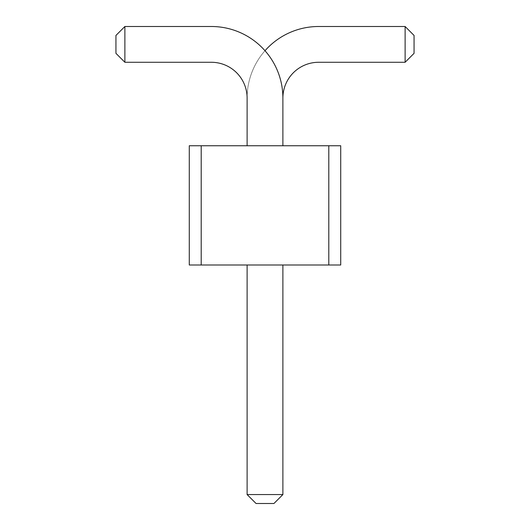 <?xml version="1.0" encoding="UTF-8"?>
<svg xmlns="http://www.w3.org/2000/svg" width="530" height="530" viewBox="0 0 530 530"><rect width="100%" height="100%" fill="white"/><g stroke="black" fill="none" stroke-linecap="round" stroke-linejoin="round"><path stroke-width="0.4" stroke-dasharray="2.65 1.99" d="M328.799 145.75L340.724 145.75L340.724 265L328.799 265L340.724 265L328.799 265L340.724 265L328.799 265L340.724 265L328.799 265L340.724 265L328.799 265L340.724 265L328.799 265L340.724 265L328.799 265L340.724 265L328.799 265L340.724 265L328.799 265L340.724 265L328.799 265L340.724 265L328.799 265L340.724 265L328.799 265L340.724 265L328.799 265L340.724 265L328.799 265L340.724 265L328.799 265L340.724 265L328.799 265L340.724 265L328.799 265L340.724 265L328.799 265L340.724 265L340.724 145.75L328.799 145.75L328.799 265L340.724 265L340.724 145.75L328.799 145.75L340.724 145.75L328.799 145.75L340.724 145.75L328.799 145.75L340.724 145.75L328.799 145.75L340.724 145.75L328.799 145.75L340.724 145.75L328.799 145.75L340.724 145.75L328.799 145.75L340.724 145.75L328.799 145.75L340.724 145.75L328.799 145.75L340.724 145.75L328.799 145.75L340.724 145.75L328.799 145.75L340.724 145.75L328.799 145.75L340.724 145.75L328.799 145.75L340.724 145.75L328.799 145.75L340.724 145.75L328.799 145.75L340.724 145.75L328.799 145.75L340.724 145.75L328.799 145.75L340.724 145.75L340.724 265L340.724 145.75L340.724 265L340.724 145.75L340.724 265L340.724 145.75L340.724 265L340.724 145.75L340.724 265L340.724 145.75L340.724 265L340.724 145.75L340.724 265L340.724 145.75L340.724 265L340.724 145.75L340.724 265L340.724 145.75L340.724 265L340.724 145.75L340.724 265L340.724 145.75L340.724 265L340.724 145.75L340.724 265L340.724 145.75L340.724 265L340.724 145.75L340.724 265L340.724 145.75L340.724 265L340.724 145.75L340.724 265L340.724 145.75L328.799 145.75L328.799 265L189.276 265L201.201 265L189.276 265L201.201 265L189.276 265L201.201 265L189.276 265L201.201 265L189.276 265L201.201 265L189.276 265L201.201 265L189.276 265L201.201 265L189.276 265L201.201 265L189.276 265L201.201 265L189.276 265L201.201 265L189.276 265L201.201 265L189.276 265L201.201 265L189.276 265L201.201 265L189.276 265L201.201 265L189.276 265L201.201 265L189.276 265L201.201 265L189.276 265L201.201 265L189.276 265L201.201 265L189.276 265L189.276 145.75L328.799 145.75L328.799 265M201.201 145.75L189.276 145.75L201.201 145.75L189.276 145.75L201.201 145.75L189.276 145.75L201.201 145.75L189.276 145.75L201.201 145.75L189.276 145.75L201.201 145.75L189.276 145.75L201.201 145.75L189.276 145.75L201.201 145.75L189.276 145.75L201.201 145.75L189.276 145.75L201.201 145.75L189.276 145.75L201.201 145.75L189.276 145.75L201.201 145.75L189.276 145.75L201.201 145.75L189.276 145.75L201.201 145.75L189.276 145.75L201.201 145.75L189.276 145.75L201.201 145.75L189.276 145.75L201.201 145.75L189.276 145.75L201.201 145.75L189.276 145.75L201.201 145.75L201.201 265M247.112 145.75L247.112 98.05A71.55 71.55 0 0 1 318.662 26.5L405.119 26.5L405.119 62.275L318.662 62.275A35.775 35.775 0 0 0 282.887 98.05L282.887 145.75L282.887 98.05L282.887 145.75L282.887 98.05L282.887 145.75L282.887 98.05L282.887 145.75L247.112 145.75L282.887 145.75L247.112 145.75L282.887 145.75L247.112 145.75L282.887 145.75L247.112 145.75L282.887 145.75L247.112 145.75L282.887 145.75L247.112 145.75L282.887 145.75L247.112 145.75L282.887 145.75L247.112 145.75L282.887 145.75L247.112 145.75L282.887 145.75L247.112 145.75L282.887 145.75L247.112 145.75L282.887 145.75L247.112 145.75L282.887 145.75L247.112 145.75L282.887 145.75L247.112 145.75L282.887 145.75L247.112 145.75L282.887 145.75L247.112 145.75L282.887 145.75L247.112 145.75L282.887 145.75L247.112 145.75L282.887 145.75L282.887 98.05A71.55 71.55 0 0 0 211.338 26.5L124.881 26.5L124.881 62.275L211.338 62.275A35.775 35.775 0 0 1 247.112 98.05A71.55 71.55 0 0 1 318.662 26.5L405.119 26.5L405.119 62.275L318.662 62.275A35.775 35.775 0 0 0 282.887 98.05A71.55 71.55 0 0 0 211.338 26.5L124.881 26.5L124.881 62.275L211.338 62.275A35.775 35.775 0 0 1 247.112 98.05A71.55 71.55 0 0 1 318.662 26.5L405.119 26.5L405.119 62.275L318.662 62.275A35.775 35.775 0 0 0 282.887 98.05A71.55 71.55 0 0 0 211.338 26.5L124.881 26.5L124.881 62.275L211.338 62.275A35.775 35.775 0 0 1 247.112 98.05A71.55 71.55 0 0 1 318.662 26.5L405.119 26.5L405.119 62.275L318.662 62.275A35.775 35.775 0 0 0 282.887 98.05A71.55 71.55 0 0 0 211.338 26.5L124.881 26.5L124.881 62.275L211.338 62.275A35.775 35.775 0 0 1 247.112 98.05A71.55 71.55 0 0 1 318.662 26.5L405.119 26.5L405.119 62.275L318.662 62.275A35.775 35.775 0 0 0 282.887 98.05L282.887 145.75L282.887 98.05A71.55 71.55 0 0 0 211.338 26.5L124.881 26.5L124.881 62.275L211.338 62.275A35.775 35.775 0 0 1 247.112 98.05L247.112 145.75L282.887 145.75L282.887 98.05A71.55 71.55 0 0 0 211.338 26.5L124.881 26.5L124.881 62.275L211.338 62.275A35.775 35.775 0 0 1 247.112 98.05L247.112 145.75L282.887 145.75L282.887 98.05A71.55 71.55 0 0 0 211.338 26.5L124.881 26.5L124.881 62.275L211.338 62.275A35.775 35.775 0 0 1 247.112 98.05L247.112 145.75L247.112 98.05A71.55 71.55 0 0 1 318.662 26.5L405.119 26.5L405.119 62.275L318.662 62.275A35.775 35.775 0 0 0 282.887 98.05A71.55 71.55 0 0 0 211.338 26.5L124.881 26.5L124.881 62.275L211.338 62.275A35.775 35.775 0 0 1 247.112 98.05A71.55 71.55 0 0 1 318.662 26.5L405.119 26.5L405.119 62.275L318.662 62.275A35.775 35.775 0 0 0 282.887 98.05L282.887 145.75L282.887 98.05A71.55 71.55 0 0 0 211.338 26.5L124.881 26.5L124.881 62.275L211.338 62.275A35.775 35.775 0 0 1 247.112 98.05L247.112 145.75L247.112 98.05A71.55 71.55 0 0 1 318.662 26.5L405.119 26.5L405.119 62.275L318.662 62.275A35.775 35.775 0 0 0 282.887 98.05A71.55 71.55 0 0 0 211.338 26.5L124.881 26.5L124.881 62.275L211.338 62.275A35.775 35.775 0 0 1 247.112 98.05A71.55 71.55 0 0 1 318.662 26.5L405.119 26.5L405.119 62.275L318.662 62.275A35.775 35.775 0 0 0 282.887 98.05L282.887 145.75L282.887 98.05A71.55 71.55 0 0 0 211.338 26.5L124.881 26.5L124.881 62.275L211.338 62.275M247.112 265L282.887 265L247.112 265L282.887 265L247.112 265L282.887 265L247.112 265L282.887 265L247.112 265L282.887 265L247.112 265L282.887 265L247.112 265L282.887 265L247.112 265L282.887 265L247.112 265L282.887 265L247.112 265L282.887 265L247.112 265L282.887 265L247.112 265L282.887 265L247.112 265L282.887 265L247.112 265L282.887 265L247.112 265L282.887 265L247.112 265L282.887 265L247.112 265L282.887 265L247.112 265L282.887 265L247.112 265L247.112 494.556L247.112 265L247.112 494.556L247.112 265L247.112 494.556L247.112 265L247.112 494.556L247.112 265L247.112 494.556L282.887 494.556L247.112 494.556L282.887 494.556L247.112 494.556L282.887 494.556L247.112 494.556L282.887 494.556L247.112 494.556L247.112 265L247.112 494.556L247.112 265L247.112 494.556L282.887 494.556L282.887 265L247.112 265L247.112 494.556L282.887 494.556L282.887 265L247.112 265L247.112 494.556L282.887 494.556L282.887 265L282.887 494.556L282.887 265L282.887 494.556L247.112 494.556L282.887 494.556L247.112 494.556L247.112 265L247.112 494.556L247.112 265L247.112 494.556L282.887 494.556L282.887 265L282.887 494.556L282.887 265L282.887 494.556L282.887 265L282.887 494.556L282.887 265L282.887 494.556L247.112 494.556L282.887 494.556L247.112 494.556L247.112 265L247.112 494.556L247.112 265L247.112 494.556L247.112 265L247.112 494.556L247.112 265L247.112 494.556L282.887 494.556L282.887 265L282.887 494.556L282.887 265L282.887 494.556L247.112 494.556L282.887 494.556L247.112 494.556L247.112 265L247.112 494.556L247.112 265L247.112 494.556L282.887 494.556L247.112 494.556L282.887 494.556L247.112 494.556L247.112 265L247.112 494.556L247.112 265L247.112 494.556L282.887 494.556L282.887 265L282.887 494.556L282.887 265L282.887 494.556L247.112 494.556L282.887 494.556L247.112 494.556L282.887 494.556L282.887 265L282.887 494.556L282.887 265L282.887 494.556L247.112 494.556L282.887 494.556L247.112 494.556L247.112 265L247.112 494.556L282.887 494.556L282.887 265L282.887 494.556L282.887 265L282.887 494.556L282.887 265L282.887 494.556L282.887 265L282.887 494.556L247.112 494.556L256.056 503.5L247.112 494.556L256.056 503.5L247.112 494.556L256.056 503.5L247.112 494.556L256.056 503.5L247.112 494.556L256.056 503.5L247.112 494.556L256.056 503.5L273.944 503.5L282.887 494.556L247.112 494.556L256.056 503.5L273.944 503.5L256.056 503.5L247.112 494.556L256.056 503.5L273.944 503.5L256.056 503.5L273.944 503.5L282.887 494.556L282.887 265L282.887 494.556L273.944 503.5L256.056 503.5L247.112 494.556L256.056 503.5L247.112 494.556L256.056 503.5L247.112 494.556L256.056 503.5L273.944 503.5L256.056 503.5L273.944 503.5L282.887 494.556L273.944 503.5L282.887 494.556L273.944 503.5L282.887 494.556L273.944 503.5L282.887 494.556L273.944 503.5L282.887 494.556L273.944 503.5L256.056 503.5L273.944 503.5L256.056 503.5L273.944 503.5L282.887 494.556L273.944 503.5L282.887 494.556L273.944 503.5L282.887 494.556L273.944 503.5L282.887 494.556L282.887 265M189.276 145.75L189.276 265L189.276 145.75M265 50.721A71.55 71.55 0 0 0 247.112 98.05A71.55 71.55 0 0 1 318.662 26.5A71.55 71.55 0 0 0 247.112 98.05A71.55 71.55 0 0 1 318.662 26.5A71.55 71.55 0 0 0 247.112 98.05A71.55 71.55 0 0 1 318.662 26.5A71.55 71.55 0 0 0 247.112 98.05A71.55 71.55 0 0 1 318.662 26.5L405.119 26.5L405.119 62.275L318.662 62.275L405.119 62.275L318.662 62.275L405.119 62.275L318.662 62.275L405.119 62.275L318.662 62.275L405.119 62.275L414.062 53.331L414.062 35.444L414.062 53.331L405.119 62.275L414.062 53.331L414.062 35.444L414.062 53.331L405.119 62.275L414.062 53.331L414.062 35.444L414.062 53.331L405.119 62.275L414.062 53.331L414.062 35.444L414.062 53.331L405.119 62.275L414.062 53.331L414.062 35.444L414.062 53.331L405.119 62.275L414.062 53.331L414.062 35.444L414.062 53.331L405.119 62.275L414.062 53.331L414.062 35.444L414.062 53.331L405.119 62.275L414.062 53.331L414.062 35.444L414.062 53.331L405.119 62.275L414.062 53.331L414.062 35.444L405.119 26.5L405.119 62.275M247.112 98.05A71.55 71.55 0 0 1 318.662 26.5L405.119 26.5L414.062 35.444L405.119 26.5L414.062 35.444L405.119 26.5L414.062 35.444L405.119 26.5L414.062 35.444L405.119 26.5L414.062 35.444L405.119 26.5L414.062 35.444L405.119 26.5L414.062 35.444L405.119 26.5L414.062 35.444L405.119 26.5L318.662 26.5L405.119 26.5M282.887 145.75L282.887 98.05A71.55 71.55 0 0 0 211.338 26.5A71.55 71.55 0 0 1 282.887 98.05A71.55 71.55 0 0 0 211.338 26.5A71.55 71.55 0 0 1 282.887 98.05A71.55 71.55 0 0 0 211.338 26.5A71.55 71.55 0 0 1 282.887 98.05L282.887 145.75L282.887 98.05A71.55 71.55 0 0 0 211.338 26.5L124.881 26.5L124.881 62.275L115.938 53.331L115.938 35.444L115.938 53.331L124.881 62.275L115.938 53.331L115.938 35.444L115.938 53.331L124.881 62.275L115.938 53.331L115.938 35.444L115.938 53.331L124.881 62.275L115.938 53.331L115.938 35.444L115.938 53.331L124.881 62.275L115.938 53.331L115.938 35.444L115.938 53.331L124.881 62.275L115.938 53.331L115.938 35.444L115.938 53.331L124.881 62.275L115.938 53.331L115.938 35.444L115.938 53.331L124.881 62.275L115.938 53.331L115.938 35.444L115.938 53.331L124.881 62.275L115.938 53.331L115.938 35.444L115.938 53.331L124.881 62.275L115.938 53.331L115.938 35.444L124.881 26.5L124.881 62.275M282.887 98.05A71.55 71.55 0 0 0 211.338 26.5L124.881 26.5L115.938 35.444L124.881 26.5L115.938 35.444L124.881 26.5L115.938 35.444L124.881 26.5L115.938 35.444L124.881 26.5L115.938 35.444L124.881 26.5L115.938 35.444L124.881 26.5L115.938 35.444L124.881 26.5L115.938 35.444L124.881 26.5L115.938 35.444L124.881 26.5L211.338 26.5L124.881 26.5M282.887 494.556L273.944 503.5L256.056 503.5L273.944 503.5L282.887 494.556L273.944 503.5L256.056 503.5L247.112 494.556L256.056 503.5L247.112 494.556L256.056 503.5L273.944 503.5L256.056 503.5L273.944 503.5L282.887 494.556L273.944 503.5L256.056 503.5L247.112 494.556L256.056 503.5L247.112 494.556L256.056 503.5L273.944 503.5L256.056 503.5L273.944 503.5L282.887 494.556L273.944 503.5L256.056 503.5L247.112 494.556L256.056 503.5L247.112 494.556L256.056 503.5L273.944 503.5L256.056 503.5L273.944 503.5L282.887 494.556L273.944 503.5L256.056 503.5L247.112 494.556L256.056 503.5L273.944 503.5L256.056 503.5L273.944 503.5L282.887 494.556L273.944 503.5L282.887 494.556L273.944 503.5L256.056 503.5L247.112 494.556L256.056 503.5L273.944 503.5L256.056 503.5L273.944 503.5L282.887 494.556L273.944 503.5L282.887 494.556L273.944 503.5L256.056 503.5L247.112 494.556"/><path stroke-width="0.79" d="M201.201 265L189.276 265L189.276 145.75L201.201 145.75L201.201 265L340.724 265L340.724 145.75L201.201 145.75M328.799 145.75L328.799 265M265 50.721A71.55 71.55 0 0 1 318.662 26.5L405.119 26.5L405.119 62.275L318.662 62.275A35.775 35.775 0 0 0 282.887 98.05A71.55 71.55 0 0 0 211.338 26.5L124.881 26.5L124.881 62.275L211.338 62.275A35.775 35.775 0 0 1 247.112 98.05L247.112 145.75M318.662 62.275A35.775 35.775 0 0 0 282.887 98.05A35.775 35.775 0 0 1 318.662 62.275A35.775 35.775 0 0 0 282.887 98.05A35.775 35.775 0 0 1 318.662 62.275A35.775 35.775 0 0 0 282.887 98.05A35.775 35.775 0 0 1 318.662 62.275A35.775 35.775 0 0 0 282.887 98.05A35.775 35.775 0 0 1 318.662 62.275M211.338 62.275A35.775 35.775 0 0 1 247.112 98.05A35.775 35.775 0 0 0 211.338 62.275A35.775 35.775 0 0 1 247.112 98.05A35.775 35.775 0 0 0 211.338 62.275A35.775 35.775 0 0 1 247.112 98.05A35.775 35.775 0 0 0 211.338 62.275A35.775 35.775 0 0 1 247.112 98.05A35.775 35.775 0 0 0 211.338 62.275A35.775 35.775 0 0 1 247.112 98.05M282.887 145.75L282.887 98.05M247.112 265L247.112 494.556L282.887 494.556L282.887 265M405.119 26.5L414.062 35.444L414.062 53.331L405.119 62.275M124.881 26.5L115.938 35.444L115.938 53.331L124.881 62.275M282.887 494.556L273.944 503.5L256.056 503.5L247.112 494.556"/></g></svg>
